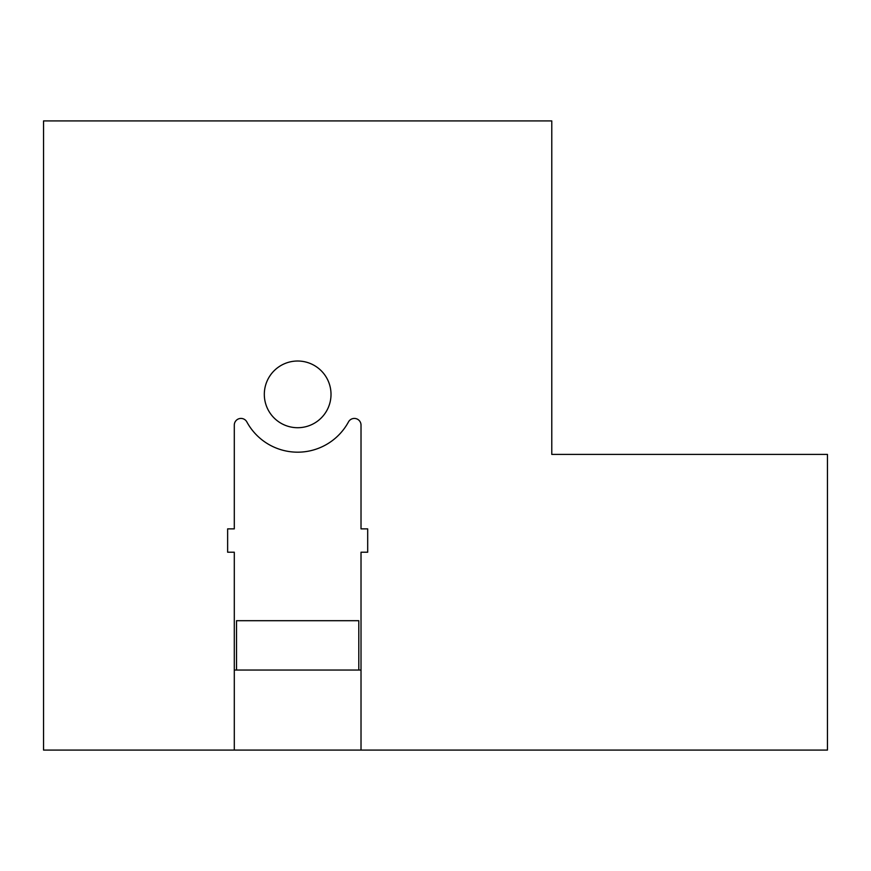 <?xml version="1.0" encoding="UTF-8"?>
<svg xmlns="http://www.w3.org/2000/svg" width="871" height="871" viewBox="0 0 871 871"><rect width="100%" height="100%" fill="white"/><g stroke="black" fill="none" stroke-linecap="round" stroke-linejoin="round"><path stroke-width="1.31" d="M234.299 750.083L43.55 750.083L43.55 120.917L551.779 120.917L551.779 454.401L827.45 454.401L827.45 750.083L234.299 750.083L234.299 552.214L227.636 552.214L227.636 528.871L234.299 528.871L234.299 425.081A6.674 6.674 0 0 1 246.831 421.902A57.802 57.802 0 0 0 348.487 421.902A6.674 6.674 0 0 1 361.019 425.081L361.019 528.871L367.693 528.871L367.693 552.214L361.019 552.214L361.019 750.083M331.013 394.367A33.348 33.348 0 0 0 297.664 361.019A33.348 33.348 0 0 0 264.316 394.367A33.348 33.348 0 0 0 297.664 427.715A33.348 33.348 0 0 0 331.013 394.367M234.299 670.049L361.019 670.049M358.798 620.696L358.798 670.049L236.52 670.049L236.52 620.696L358.798 620.696"/></g></svg>
